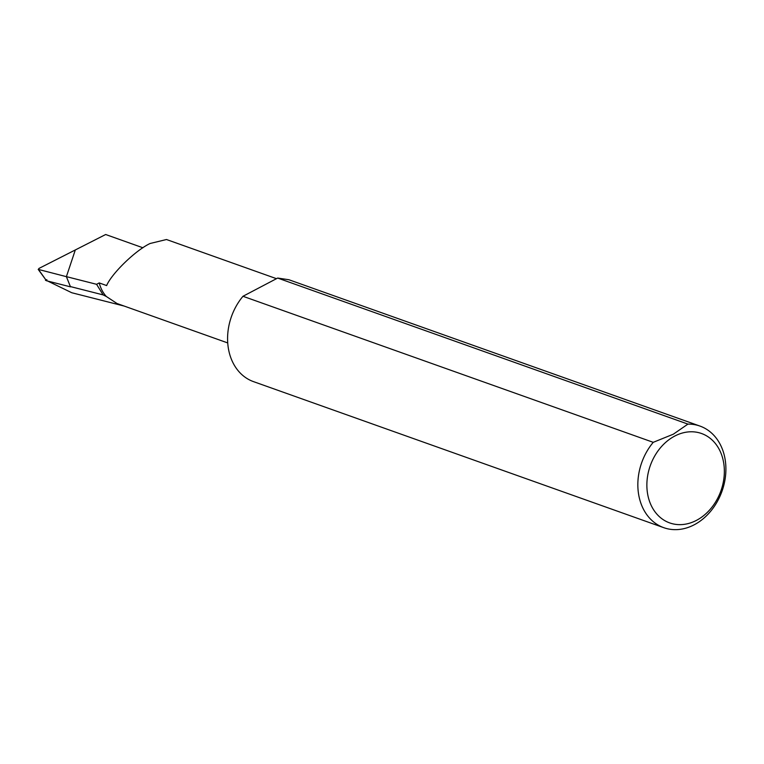 <?xml version="1.0" encoding="UTF-8"?>
<svg xmlns="http://www.w3.org/2000/svg" width="764" height="764" viewBox="0 0 764 764"><rect width="100%" height="100%" fill="white"/><g stroke="black" fill="none" stroke-linecap="round" stroke-linejoin="round"><path stroke-width="1.15" d="M142.916 247.775L105.671 234.51L75.311 249.952L66.401 276.635L70.489 286.853L66.392 276.663L75.311 249.952L38.897 268.47L38.563 269.587L46.489 280.751L38.2 269.377L66.392 276.663M70.489 286.853L46.489 280.751L46.824 279.634M227.729 342.931L117.026 303.518L106.291 296.461A38.439 30.379 109.6 0 1 99.215 282.919L106.693 285.583A38.439 30.379 109.6 0 1 106.664 285.449C111.983 273.168 135.82 250.143 150.097 243.496L166.476 239.514L276.482 278.679M674.717 436.082A47.444 37.493 109.6 0 0 648.435 497.746A47.444 37.493 109.6 0 0 696.51 520.341A47.444 37.493 109.6 0 0 722.792 458.677A47.444 37.493 109.6 0 0 674.717 436.082M653.239 442.327L673.323 434.2L687.925 424.106A53.929 42.612 -70.4 0 1 699.958 426.073A53.929 42.612 -70.4 0 1 725.8 472.668A53.929 42.612 -70.4 0 1 694.256 524.763A53.929 42.612 -70.4 0 1 663.792 527.685A53.929 42.612 -70.4 0 1 653.239 442.327L242.981 296.279L277.666 278.058A53.929 42.612 -70.4 0 1 277.752 278.058L288.926 279.748L699.958 426.073M277.666 278.058L687.925 424.106M663.792 527.685L253.524 381.637A53.929 42.612 -70.4 0 1 242.981 296.279M66.401 276.635L96.579 284.303L99.215 282.919M124.102 306.039L71.759 292.736L45.84 280.14M106.291 296.461L103.121 294.894L96.579 284.303M70.403 286.576L103.121 294.894M46.079 280.483L45.468 280.321"/></g></svg>
